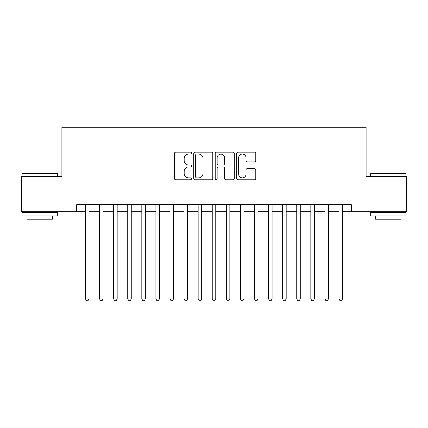<?xml version="1.0" encoding="UTF-8"?>
<svg xmlns="http://www.w3.org/2000/svg" width="428" height="428" viewBox="0 0 428 428"><rect width="100%" height="100%" fill="white"/><g stroke="black" fill="none" stroke-linecap="round" stroke-linejoin="round"><path stroke-width="0.64" d="M191.466 153.117A0.968 0.968 0 0 0 190.497 152.149L175.812 152.149A1.38 1.38 0 0 0 174.426 153.529L174.426 178.417A1.38 1.38 0 0 0 175.812 179.797L190.497 179.797A0.968 0.968 0 0 0 191.466 178.829A0.968 0.968 0 0 0 190.497 177.861L188.598 177.861A4.424 4.424 0 0 1 184.174 173.436L184.174 171.366A4.424 4.424 0 0 1 188.598 166.941L190.497 166.941A0.968 0.968 0 0 0 191.466 165.973A0.968 0.968 0 0 0 190.497 165.005L188.598 165.005A4.424 4.424 0 0 1 184.174 160.58L184.174 158.51A4.424 4.424 0 0 1 188.598 154.085L190.497 154.085A0.968 0.968 0 0 0 191.466 153.117M254.403 161.896A1.38 1.38 0 0 0 255.784 160.511L255.784 153.529A1.38 1.38 0 0 0 254.403 152.149L238.091 152.149A1.38 1.38 0 0 0 236.705 153.529L236.705 178.417A1.38 1.38 0 0 0 238.091 179.797L254.403 179.797A1.38 1.38 0 0 0 255.784 178.417L255.784 169.98A1.38 1.38 0 0 0 254.403 168.6L247.421 168.6A1.38 1.38 0 0 0 246.036 169.98L246.036 174.164A3.697 3.697 0 0 1 242.339 177.861A3.697 3.697 0 0 1 238.642 174.164L238.642 157.782A3.697 3.697 0 0 1 242.339 154.085A3.697 3.697 0 0 1 246.036 157.782L246.036 160.511A1.38 1.38 0 0 0 247.421 161.896L254.403 161.896M76.682 211.748L21.4 211.748L21.4 176.534L61.894 176.534L61.894 127.244L366.106 127.244L366.106 176.534L406.6 176.534L406.6 211.748L351.318 211.748L351.318 204.707L76.682 204.707L76.682 211.748L85.482 211.748M212.791 153.529A1.38 1.38 0 0 0 211.405 152.149L195.093 152.149A1.38 1.38 0 0 0 193.713 153.529L193.713 178.417A1.38 1.38 0 0 0 195.093 179.797L211.405 179.797A1.38 1.38 0 0 0 212.791 178.417L212.791 153.529M216.595 152.149L232.907 152.149A1.38 1.38 0 0 1 234.287 153.529L234.287 178.417A1.38 1.38 0 0 1 232.907 179.797L225.925 179.797A1.38 1.38 0 0 1 224.54 178.417L224.54 168.322A1.38 1.38 0 0 0 223.159 166.941L218.526 166.941A1.38 1.38 0 0 0 217.146 168.322L217.146 178.829A0.968 0.968 0 0 1 216.177 179.797A0.968 0.968 0 0 1 215.209 178.829L215.209 153.529A1.38 1.38 0 0 1 216.595 152.149M89.003 211.748L99.569 211.748M103.089 211.748L113.65 211.748M117.17 211.748L127.737 211.748M131.257 211.748L141.818 211.748M145.338 211.748L155.904 211.748M159.425 211.748L169.986 211.748M173.506 211.748L184.072 211.748M187.592 211.748L198.153 211.748M201.679 211.748L212.24 211.748M215.76 211.748L226.321 211.748M229.847 211.748L240.408 211.748M243.928 211.748L254.494 211.748M258.014 211.748L268.575 211.748M272.096 211.748L282.662 211.748M286.182 211.748L296.743 211.748M300.263 211.748L310.83 211.748M314.35 211.748L324.911 211.748M328.431 211.748L338.997 211.748M342.518 211.748L351.318 211.748M196.618 154.085A0.968 0.968 0 0 0 195.65 155.054L195.65 176.892A0.968 0.968 0 0 0 196.618 177.861L198.619 177.861A4.424 4.424 0 0 0 203.043 173.436L203.043 158.51A4.424 4.424 0 0 0 198.619 154.085L196.618 154.085M224.54 157.852A3.697 3.697 0 0 0 220.843 154.155A3.697 3.697 0 0 0 217.146 157.852L217.146 163.624A1.38 1.38 0 0 0 218.526 165.005L223.159 165.005A1.38 1.38 0 0 0 224.54 163.624L224.54 157.852M89.003 204.707L89.003 298.926L85.482 298.926L85.482 204.707M89.003 298.926L87.949 300.756L86.542 300.756L85.482 298.926M22.529 173.014L56.892 173.014L57.315 173.436L22.106 173.436L22.529 173.014M39.708 215.974L22.106 215.974L22.106 212.449L57.315 212.449L57.315 215.974L39.708 215.974M52.387 215.974L52.387 219.211L27.034 219.211L27.034 215.974M371.108 173.014L405.471 173.014L405.894 173.436L370.685 173.436L371.108 173.014M388.292 215.974L370.685 215.974L370.685 212.449L405.894 212.449L405.894 215.974L388.292 215.974M400.966 215.974L400.966 219.211L375.613 219.211L375.613 215.974M103.089 204.707L103.089 298.926L99.569 298.926L99.569 204.707M103.089 298.926L102.03 300.756L100.623 300.756L99.569 298.926M117.17 204.707L117.17 298.926L113.65 298.926L113.65 204.707M117.17 298.926L116.116 300.756L114.709 300.756L113.65 298.926M131.257 204.707L131.257 298.926L127.737 298.926L127.737 204.707M131.257 298.926L130.198 300.756L128.791 300.756L127.737 298.926M145.338 204.707L145.338 298.926L141.818 298.926L141.818 204.707M145.338 298.926L144.284 300.756L142.877 300.756L141.818 298.926M159.425 204.707L159.425 298.926L155.904 298.926L155.904 204.707M159.425 298.926L158.365 300.756L156.958 300.756L155.904 298.926M173.506 204.707L173.506 298.926L169.986 298.926L169.986 204.707M173.506 298.926L172.452 300.756L171.045 300.756L169.986 298.926M187.592 204.707L187.592 298.926L184.072 298.926L184.072 204.707M187.592 298.926L186.538 300.756L185.126 300.756L184.072 298.926M201.679 204.707L201.679 298.926L198.153 298.926L198.153 204.707M201.679 298.926L200.62 300.756L199.213 300.756L198.153 298.926M215.76 204.707L215.76 298.926L212.24 298.926L212.24 204.707M215.76 298.926L214.706 300.756L213.294 300.756L212.24 298.926M229.847 204.707L229.847 298.926L226.321 298.926L226.321 204.707M229.847 298.926L228.787 300.756L227.38 300.756L226.321 298.926M243.928 204.707L243.928 298.926L240.408 298.926L240.408 204.707M243.928 298.926L242.874 300.756L241.462 300.756L240.408 298.926M258.014 204.707L258.014 298.926L254.494 298.926L254.494 204.707M258.014 298.926L256.955 300.756L255.548 300.756L254.494 298.926M272.096 204.707L272.096 298.926L268.575 298.926L268.575 204.707M272.096 298.926L271.042 300.756L269.635 300.756L268.575 298.926M286.182 204.707L286.182 298.926L282.662 298.926L282.662 204.707M286.182 298.926L285.123 300.756L283.716 300.756L282.662 298.926M300.263 204.707L300.263 298.926L296.743 298.926L296.743 204.707M300.263 298.926L299.209 300.756L297.802 300.756L296.743 298.926M314.35 204.707L314.35 298.926L310.83 298.926L310.83 204.707M314.35 298.926L313.291 300.756L311.884 300.756L310.83 298.926M328.431 204.707L328.431 298.926L324.911 298.926L324.911 204.707M328.431 298.926L327.377 300.756L325.97 300.756L324.911 298.926M342.518 204.707L342.518 298.926L338.997 298.926L338.997 204.707M342.518 298.926L341.458 300.756L340.051 300.756L338.997 298.926M22.106 176.534L22.106 173.436M30.131 212.449L30.131 211.748M49.284 212.449L49.284 211.748M57.315 176.534L57.315 173.436M370.685 176.534L370.685 173.436M378.716 212.449L378.716 211.748M397.869 212.449L397.869 211.748M405.894 176.534L405.894 173.436"/></g></svg>
